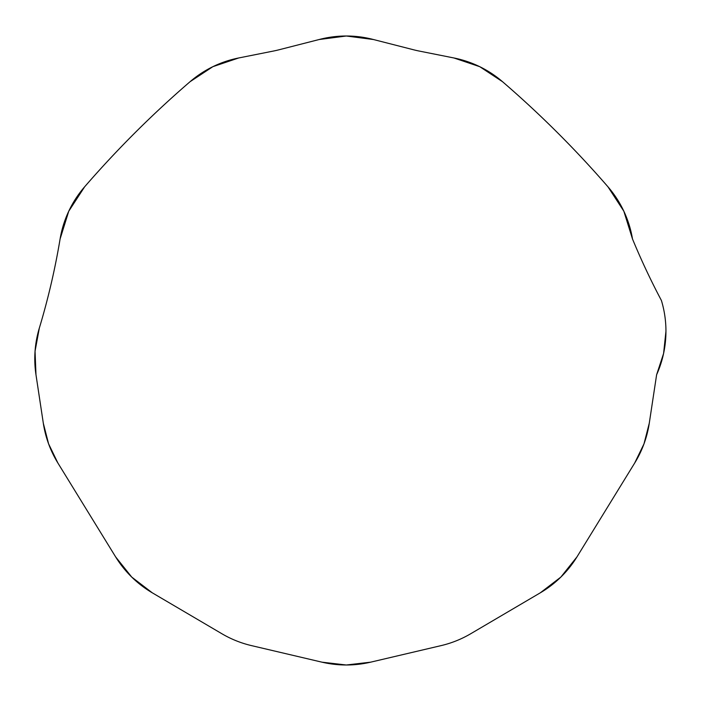 <?xml version="1.0" encoding="UTF-8"?>
<svg xmlns="http://www.w3.org/2000/svg" width="701" height="701" viewBox="0 0 701 701"><rect width="100%" height="100%" fill="white"/><g stroke="black" fill="none" stroke-linecap="round" stroke-linejoin="round"><path stroke-width="1.05" d="M632.495 238.98L623.837 211.203L607.969 186.816A1024.196 1024.196 0 0 0 502.503 81.684L479.747 66.683L453.924 57.973A106.272 106.272 0 0 1 502.503 81.684A1024.196 1024.196 0 0 1 607.969 186.816A106.272 106.272 0 0 1 632.495 238.98A714.082 714.082 0 0 0 661.411 300.484A106.272 106.272 0 0 1 656.618 374.746L663.593 353.47L665.95 331.196A106.272 106.272 0 0 0 661.411 300.484A714.082 714.082 0 0 1 632.495 238.98L623.864 211.255M39.317 328.129A714.082 714.082 0 0 0 60.093 238.98A106.272 106.272 0 0 1 84.628 186.816L68.759 211.203L60.093 238.98A714.082 714.082 0 0 1 39.317 328.129L35.05 351.254L35.979 374.746A106.272 106.272 0 0 1 39.317 328.129L35.05 351.254M634.72 462.984L576.984 556.866A106.272 106.272 0 0 1 540.331 592.801L560.861 577.081L576.984 556.866L634.72 462.984L644 443.838L649.275 423.22A106.272 106.272 0 0 1 634.72 462.984L644 443.838L649.275 423.22L656.618 374.746L663.593 353.47L665.95 331.196M623.811 211.159L608.004 186.86M373.414 39.519L346.294 36.005L319.13 39.528A106.386 106.386 0 0 1 373.458 39.528L346.294 36.005M346.25 36.005L319.13 39.528L278.902 49.806A106.272 106.272 0 0 1 273.381 51.059L238.673 57.973L273.381 51.059A106.272 106.272 0 0 0 278.902 49.806L319.13 39.528M413.695 49.806L373.458 39.528L413.695 49.806A106.272 106.272 0 0 0 419.216 51.059A106.272 106.272 0 0 1 413.695 49.806M453.924 57.973L419.216 51.059L453.924 57.973M470.704 633.748L540.331 592.801L470.704 633.748A106.272 106.272 0 0 1 441.148 645.603L370.61 662.173A106.272 106.272 0 0 1 321.978 662.173L346.294 664.995L370.61 662.173L441.148 645.603A106.272 106.272 0 0 0 470.704 633.748M251.449 645.603L321.978 662.173L251.449 645.603A106.272 106.272 0 0 1 221.893 633.748L152.257 592.801A106.272 106.272 0 0 1 115.612 556.866L57.868 462.984A106.272 106.272 0 0 1 43.313 423.22L35.979 374.746L43.313 423.22L48.588 443.838L57.868 462.984L115.612 556.866L131.735 577.081L152.257 592.801L221.893 633.748A106.272 106.272 0 0 0 251.449 645.603M84.628 186.816A1024.196 1024.196 0 0 1 190.085 81.684A106.272 106.272 0 0 1 238.673 57.973L212.85 66.683L190.085 81.684A1024.196 1024.196 0 0 0 84.628 186.816M649.275 423.22L656.618 374.746"/></g></svg>
